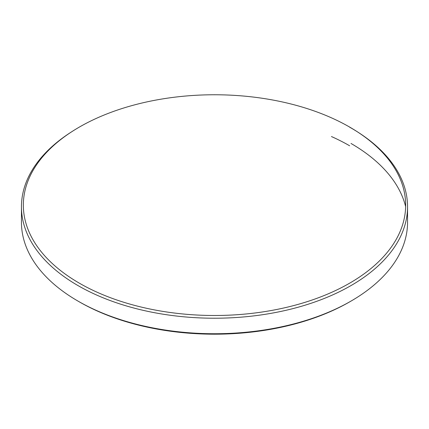 <?xml version="1.0" encoding="UTF-8"?>
<svg xmlns="http://www.w3.org/2000/svg" width="429" height="429" viewBox="0 0 429 429"><rect width="100%" height="100%" fill="white"/><g stroke="black" fill="none" stroke-linecap="round" stroke-linejoin="round"><path stroke-width="0.64" d="M79.333 283.167A191.152 110.36 0 0 0 346.08 285.183A191.152 110.36 0 0 0 356.558 131.285A191.152 110.36 0 0 0 349.667 127.091A191.152 110.36 0 0 0 72.442 131.285A191.152 110.36 0 0 0 79.333 283.167M349.576 127.14A193.05 111.454 180 0 1 351.008 127.955A193.05 111.454 180 0 1 357.255 131.735M356.558 131.285L357.963 132.191A193.05 111.454 180 0 1 407.55 206.767A193.05 111.454 180 0 1 288.379 309.738A193.05 111.454 180 0 1 77.992 285.58A193.05 111.454 180 0 1 21.45 206.767A193.05 111.454 180 0 1 71.037 132.191L72.442 131.285M351.008 301.094L349.667 301.866A191.152 110.36 180 0 1 79.338 301.871L77.992 301.094A193.05 111.454 0 0 0 351.008 301.094A193.05 111.454 0 0 0 407.55 222.281L407.55 206.767M405.636 206.622A193.05 111.454 0 0 0 351.008 143.468M21.45 206.767L21.45 222.281A193.05 111.454 0 0 0 77.992 301.094L79.333 301.866A191.152 110.36 180 0 0 79.338 301.871M331.451 136.54A191.152 110.36 180 0 1 349.662 145.796"/></g></svg>
